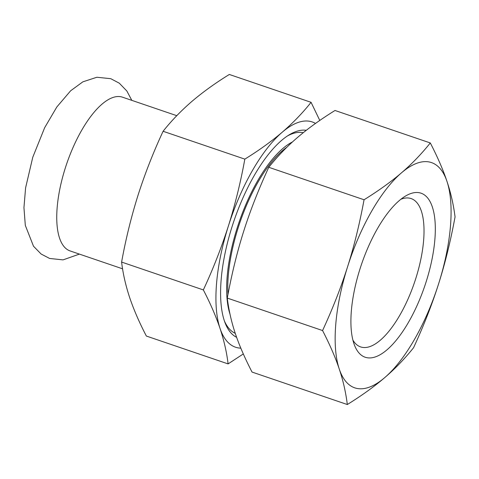 <?xml version="1.0" encoding="UTF-8"?>
<svg xmlns="http://www.w3.org/2000/svg" width="479" height="479" viewBox="0 0 479 479"><rect width="100%" height="100%" fill="white"/><g stroke="black" fill="none" stroke-linecap="round" stroke-linejoin="round"><path stroke-width="0.72" d="M176.781 115.684L122.498 97.183A81.22 31.333 108.8 0 0 65.246 168.201A81.22 31.333 108.8 0 0 70.102 250.936L122.576 268.821M230.022 314.242A100.62 38.817 -71.2 0 1 240.578 217.933A100.62 38.817 -71.2 0 1 292.465 141.946M235.261 333.348A106.027 40.907 -71.2 0 1 224.423 321.026M287.502 135.916A106.027 40.907 -71.2 0 1 303.267 132.701M352.897 340.102A78.352 30.225 108.8 0 0 360.591 346.904A78.352 30.225 108.8 0 0 362.208 347.329A78.352 30.225 108.8 0 0 415.161 280.443A78.352 30.225 108.8 0 0 411.144 198.581A78.352 30.225 108.8 0 0 409.527 198.156A78.352 30.225 108.8 0 0 400.893 199.264M286.837 147.275A98.291 37.919 108.8 0 0 238.075 228.094A98.291 37.919 108.8 0 0 227.968 294.447M419.281 192.726A86.651 33.428 -71.2 0 1 426.25 281.46A86.651 33.428 -71.2 0 1 366.95 357.699A86.651 33.428 -71.2 0 1 354.496 345.203A86.651 33.428 -71.2 0 1 361.471 264.426A86.651 33.428 -71.2 0 1 405.276 196.198A86.651 33.428 -71.2 0 1 419.281 192.726M347.323 404.533C362.016 395.397 374.494 386.421 384.745 377.596C395.049 368.788 404.659 358.831 413.563 347.724C423.849 325.409 432.196 304.099 438.614 283.796C445.075 263.504 450.553 241.218 455.05 216.933C453.535 204.743 450.847 192.899 446.979 181.409C443.165 169.937 437.602 157.118 430.298 142.952C421.394 154.058 411.79 164.016 401.486 172.829C391.229 181.649 378.751 190.63 364.058 199.767C359.561 224.052 354.083 246.338 347.622 266.629C341.204 286.933 332.857 308.242 322.571 330.552C329.875 344.718 335.432 357.538 339.252 369.01C343.12 380.5 345.808 392.343 347.323 404.533L252.032 372.057C244.727 357.891 239.165 345.072 235.345 333.6C231.483 322.11 228.794 310.272 227.28 298.082C231.776 273.796 237.255 251.505 243.715 231.219C250.128 210.91 258.48 189.6 268.767 167.291C277.67 156.184 287.274 146.227 297.579 137.419C307.835 128.594 320.313 119.612 335.007 110.481L430.298 142.952M268.767 167.291L364.058 199.767M227.28 298.082L322.571 330.552M401.486 172.829A118.984 45.9 108.8 0 0 347.622 266.629A118.984 45.9 108.8 0 0 339.252 369.01A118.984 45.9 108.8 0 0 384.745 377.596A118.984 45.9 108.8 0 0 438.614 283.796A118.984 45.9 108.8 0 0 446.979 181.409A118.984 45.9 108.8 0 0 401.486 172.829M306.279 130.312A109.41 42.212 108.8 0 0 289.238 134.815A109.41 42.212 108.8 0 0 233.932 220.963A109.41 42.212 108.8 0 0 225.124 322.96A109.41 42.212 108.8 0 0 236.638 337.33M315.511 123.438A118.984 45.9 108.8 0 0 282.257 132.198A118.984 45.9 108.8 0 0 228.393 225.998A118.984 45.9 108.8 0 0 220.023 328.378A118.984 45.9 108.8 0 0 240.829 348.161M228.094 363.902L146.358 336.048C139.419 322.726 133.857 309.907 129.671 297.591C125.63 285.316 122.941 273.479 121.606 262.067L203.341 289.921C210.275 303.243 215.837 316.056 220.023 328.378C224.064 340.653 226.759 352.49 228.094 363.902L243.314 353.945M319.786 120.439L311.069 102.32C302.8 112.769 293.196 122.726 282.257 132.198C271.174 141.616 258.702 150.592 244.829 159.13C240.697 181.942 235.219 204.234 228.393 225.998C221.424 247.709 213.077 269.018 203.341 289.921M121.606 262.067C125.737 239.255 131.216 216.969 138.042 195.204C145.011 173.488 153.358 152.184 163.094 131.276C171.362 120.828 180.966 110.871 191.905 101.404C202.988 91.986 215.466 83.005 229.333 74.467L311.069 102.32M163.094 131.276L244.829 159.13M131.815 100.356L126.869 91.028L119.283 83.178L110.775 78.688L96.896 77.251L82.861 81.837L70.653 90.77L56.845 106.955L44.673 127.665L32.77 157.256L25.597 187.852L23.95 207.623L25.309 225.369L33.506 246.23L41.11 254.014L49.63 258.456L63.036 259.881L79.412 254.109"/></g></svg>
